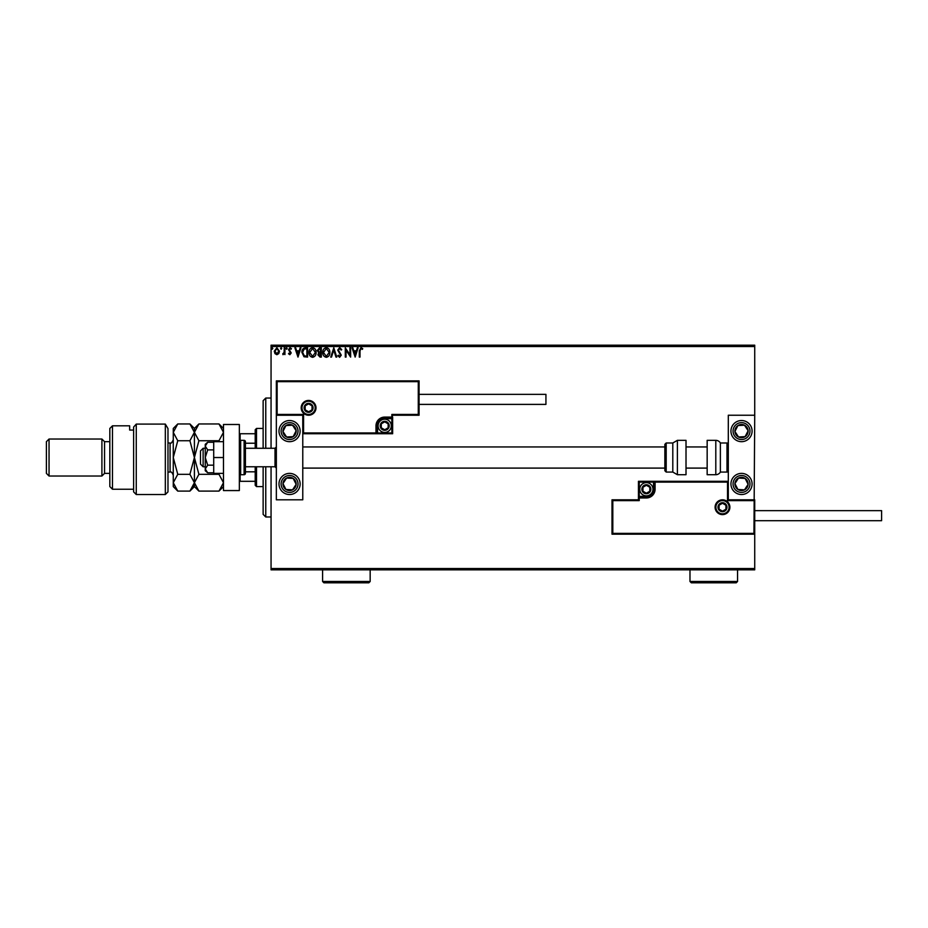 <?xml version="1.0" encoding="UTF-8"?>
<svg xmlns="http://www.w3.org/2000/svg" width="928" height="928" viewBox="0 0 928 928"><rect width="100%" height="100%" fill="white"/><g stroke="black" fill="none" stroke-linecap="round" stroke-linejoin="round"><path stroke-width="1.39" d="M754.731 569.85L271.057 569.85L271.057 568.528L754.731 568.528L754.731 569.85M278.783 353.603L276.869 354.716L274.955 353.603L274.259 351.202L276.869 347.722L279.479 351.202L278.783 353.603M284.931 347.838L284.931 354.6L284.223 353.603L282.982 354.716L282.785 353.765L284.107 352.431L284.223 347.838L284.931 347.838M289.861 354.716L288.492 353.754L288.91 353.174L289.826 353.881L290.51 352.976L288.492 349.67L289.988 347.722L291.462 348.638L291.044 349.264L290.07 348.545L289.2 349.636L291.218 352.942L289.861 354.716M305.44 347.838L307.586 347.838L307.586 357.094L303.99 356.758L301.89 352.35C301.786 349.682 302.969 348.174 305.44 347.838M321.343 347.838L321.343 357.094L320.032 357.094L317.91 354.798L318.768 352.826L317.306 350.459L319.499 347.838L321.343 347.838M333.802 347.838L336.76 357.094L335.982 357.094L333.732 350.076L331.493 357.094L330.716 357.094L333.802 347.838M349.926 347.838L350.633 347.838L350.633 357.094L346.016 350.192L346.016 357.094L345.297 357.094L345.297 347.838L349.926 354.716L349.926 347.838M360.006 350.935L360.006 357.094L359.298 357.094L359.298 350.842L360.992 347.606L362.732 348.673L362.372 349.38L360.992 348.545L360.006 350.935M271.057 346.515L271.057 345.193L754.731 345.193L754.731 346.515L271.057 346.515L271.057 448.27M271.057 466.772L271.057 568.528M754.731 346.515L754.731 415.234L728.306 415.234L728.306 499.809L754.731 499.809L754.731 568.528M355.146 357.094L352.06 347.838L352.837 347.838L353.788 350.807L356.387 350.807L357.338 347.838L358.104 347.838L355.146 357.094M339.66 347.606L341.748 349.624L341.168 350.088L339.718 348.545L338.418 350.123L341.272 355.169L339.613 357.326L337.827 355.76L338.384 355.192L339.625 356.375L340.553 355.204L337.711 350.1L339.66 347.606M329.881 352.42C329.939 355.064 328.767 356.7 326.366 357.326C323.918 356.758 322.724 355.134 322.77 352.466C322.724 349.821 323.907 348.209 326.308 347.606C328.721 348.186 329.916 349.786 329.881 352.42M316.123 352.42C316.181 355.064 315.01 356.7 312.608 357.326C310.161 356.758 308.966 355.134 309.012 352.466C308.966 349.821 310.149 348.209 312.562 347.606C314.963 348.186 316.158 349.786 316.123 352.42M297.981 357.094L294.895 347.838L295.672 347.838L296.624 350.807L299.222 350.807L300.173 347.838L300.95 347.838L297.981 357.094M287.193 348.487L286.59 349.264L285.998 348.487L286.59 347.722L287.193 348.487M281.729 348.487L281.138 349.264L280.546 348.487L281.138 347.722L281.729 348.487M272.832 348.487L272.24 349.264L271.649 348.487L272.24 347.722L272.832 348.487M354.09 351.747L355.088 354.856L356.085 351.747L354.09 351.747M323.478 352.466L326.343 356.375L329.173 352.431L326.343 348.545L323.478 352.466M319.893 356.143L320.636 356.143L320.636 353.174L318.617 354.774L319.893 356.143M320.276 352.222L320.636 348.789L319.824 348.789L318.026 350.459L319.139 352.118L320.276 352.222M309.72 352.466L312.585 356.375L315.416 352.431L312.585 348.545L309.72 352.466M306.878 356.143L306.878 348.789L304.21 349.021L302.609 352.35L304.361 355.876L306.878 356.143M296.925 351.747L297.923 354.856L298.92 351.747L296.925 351.747M274.966 351.19L276.869 353.881L278.771 351.19L276.869 348.545L274.966 351.19M263.134 448.27L263.134 400.699L265.768 398.054L271.057 398.054M263.134 466.772L263.134 514.356L265.768 516.989L271.057 516.989M265.768 398.054L265.768 448.27M265.768 466.772L265.768 516.989M289.559 420.523A10.568 10.568 0 0 1 300.127 431.091A10.568 10.568 0 0 1 289.559 441.67A10.568 10.568 0 0 1 278.992 431.091A10.568 10.568 0 0 1 289.559 420.523M289.559 494.531A10.568 10.568 0 0 0 300.127 483.952A10.568 10.568 0 0 0 289.559 473.384A10.568 10.568 0 0 0 278.992 483.952A10.568 10.568 0 0 0 289.559 494.531M302.772 415.234L302.772 499.809L276.347 499.809L276.347 415.234L302.772 415.234L303.572 414.445L303.572 432.947L302.772 433.736L377.568 433.736L377.568 432.947L391.848 432.947L391.848 418.667L384.714 418.667A7.134 7.134 0 0 0 377.568 425.813L377.568 432.947L376.78 432.947A0.789 0.789 0 0 1 375.991 433.736L375.991 425.813A8.723 8.723 0 0 1 384.714 417.09L391.848 417.09L391.848 414.445L418.273 414.445L418.273 381.675L419.073 380.874L419.073 415.234L392.637 415.234L391.848 417.878L384.714 417.878A7.934 7.934 0 0 0 376.78 425.813L376.78 432.947L303.572 432.947M741.518 494.531A10.568 10.568 0 0 1 730.951 483.952A10.568 10.568 0 0 1 741.518 473.384A10.568 10.568 0 0 1 752.086 483.952A10.568 10.568 0 0 1 741.518 494.531M741.518 420.523A10.568 10.568 0 0 0 730.951 431.091A10.568 10.568 0 0 0 741.518 441.67A10.568 10.568 0 0 0 752.086 431.091A10.568 10.568 0 0 0 741.518 420.523A10.568 10.568 0 0 1 750.369 425.314M754.731 499.809L754.731 534.168L612.004 534.168L612.004 499.809L612.805 500.61L612.805 533.38L753.942 533.38L754.731 415.234M203.128 466.772L200.494 464.128L200.494 450.915L203.128 448.27L203.128 466.772L205.25 466.772M245.421 466.772L275.024 466.772L275.024 448.27L276.347 446.948M715.882 507.21A6.612 6.612 0 0 0 722.494 513.822A6.612 6.612 0 0 0 729.095 507.21A6.612 6.612 0 0 0 722.494 500.61A6.612 6.612 0 0 0 715.882 507.21A6.612 6.612 0 0 1 722.494 500.61A6.612 6.612 0 0 1 729.095 507.21M612.004 499.809L638.441 499.809L638.441 497.965L639.23 497.965L639.23 500.61L612.805 500.61M646.375 496.376L646.375 497.164L639.23 497.164A0.789 0.789 0 0 0 638.441 497.965L638.441 481.307L653.509 481.307L653.509 482.108L639.23 482.108L639.23 496.376L646.375 496.376A7.134 7.134 0 0 0 653.509 489.242L653.509 482.108L654.298 482.108A0.789 0.789 0 0 1 655.087 481.307L653.509 481.307M653.509 489.242L654.298 489.242A7.934 7.934 0 0 1 646.375 497.164A7.934 7.934 0 0 0 654.298 489.242L654.298 482.108L655.087 481.307L728.306 481.307L727.506 482.108L655.087 482.108L655.087 489.242A8.723 8.723 0 0 1 646.375 497.965L639.23 497.965L639.23 497.164A0.789 0.789 0 0 0 638.441 497.965M612.805 533.38L612.004 534.168M638.441 499.809L639.23 500.61M753.942 533.38L754.731 534.168M753.942 500.61L727.506 500.61L728.306 499.809M638.441 481.307L639.23 482.108M315.195 407.833A6.612 6.612 0 0 0 308.595 401.232A6.612 6.612 0 0 0 301.983 407.833A6.612 6.612 0 0 0 308.595 414.445A6.612 6.612 0 0 0 315.195 407.833A6.612 6.612 0 0 1 308.595 414.445A6.612 6.612 0 0 1 301.983 407.833M418.273 381.675L277.136 381.675L277.136 414.445L276.347 415.234L276.347 380.874L419.073 380.874M392.637 417.09A0.789 0.789 0 0 1 391.848 417.878A0.789 0.789 0 0 0 392.637 417.09L392.637 433.736L377.568 433.736M419.073 415.234L418.273 414.445M392.637 415.234L391.848 414.445M277.136 381.675L276.347 380.874M392.637 433.736L391.848 432.947M388.67 425.813A3.967 3.967 0 0 0 381.28 423.829A3.967 3.967 0 0 0 384.714 429.768A3.967 3.967 0 0 0 388.67 425.813M388.148 425.813L388.148 423.829L384.714 421.846L381.28 423.829L381.28 427.785L384.714 429.768L388.148 427.785L388.148 425.813M378.102 425.813A6.612 6.612 0 0 1 384.714 419.201A6.612 6.612 0 0 1 391.314 425.813A6.612 6.612 0 0 1 384.714 432.413A6.612 6.612 0 0 1 378.102 425.813A6.612 6.612 0 0 0 384.714 432.413A6.612 6.612 0 0 0 391.314 425.813M381.28 423.829L381.28 427.785L384.714 429.768M388.148 427.785L388.148 423.829M650.331 489.242A3.967 3.967 0 0 0 642.942 487.258A3.967 3.967 0 0 0 646.375 493.209A3.967 3.967 0 0 0 650.331 489.242M649.809 489.242L649.809 487.258L646.375 485.274L642.942 487.258L642.942 491.225L646.375 493.209L649.809 491.225L649.809 489.242M639.763 489.242A6.612 6.612 0 0 1 646.375 482.63A6.612 6.612 0 0 1 652.976 489.242A6.612 6.612 0 0 1 646.375 495.854A6.612 6.612 0 0 1 639.763 489.242A6.612 6.612 0 0 0 646.375 495.854A6.612 6.612 0 0 0 652.976 489.242M642.942 487.258L642.942 491.225L646.375 493.209M649.809 491.225L649.809 487.258M726.45 507.21A3.967 3.967 0 0 0 719.061 505.226A3.967 3.967 0 0 0 722.494 511.177A3.967 3.967 0 0 0 726.45 507.21M725.928 507.21L725.928 505.226L722.494 503.254L719.061 505.226L719.061 509.194L722.494 511.177L725.928 509.194L725.928 507.21M719.061 505.226L719.061 509.194L722.494 511.177M725.928 509.194L725.928 505.226M312.55 407.833A3.967 3.967 0 0 0 305.161 405.849A3.967 3.967 0 0 0 308.595 411.8A3.967 3.967 0 0 0 312.55 407.833M312.028 407.833L312.028 405.849L308.595 403.866L305.161 405.849L305.161 409.816L308.595 411.8L312.028 409.816L312.028 407.833M305.161 405.849L305.161 409.816L308.595 411.8M312.028 409.816L312.028 405.849M284.026 480.344A6.612 6.612 0 0 0 292.54 489.845A6.612 6.612 0 0 0 293.178 478.419A6.612 6.612 0 0 0 284.026 480.344M284.768 480.82L282.959 483.592L285.94 489.485L292.54 489.845L296.16 484.323L293.178 478.419L286.578 478.059L284.768 480.82M282.959 483.592L285.94 489.485L292.54 489.845L296.16 484.323L293.178 478.419L286.578 478.059L282.959 483.592M735.985 480.344A6.612 6.612 0 0 0 744.5 489.845A6.612 6.612 0 0 0 745.138 478.419A6.612 6.612 0 0 0 735.985 480.344M736.728 480.82L734.918 483.592L737.911 489.485L744.5 489.845L748.119 484.323L745.138 478.419L738.537 478.059L736.728 480.82M734.918 483.592L737.911 489.485L744.5 489.845L748.119 484.323L745.138 478.419L738.537 478.059L734.918 483.592M747.052 427.483A6.612 6.612 0 0 0 734.918 431.462A6.612 6.612 0 0 0 745.138 436.624A6.612 6.612 0 0 0 747.052 427.483M746.309 427.959L744.5 425.198L737.911 425.558L734.918 431.462L738.537 436.995L745.138 436.624L748.119 430.731L746.309 427.959M732.668 436.879A10.568 10.568 0 0 1 735.742 422.24M744.5 425.198L737.911 425.558L734.918 431.462L738.537 436.995L745.138 436.624L748.119 430.731L744.5 425.198M295.092 427.483A6.612 6.612 0 0 0 282.959 431.462A6.612 6.612 0 0 0 293.178 436.624A6.612 6.612 0 0 0 295.092 427.483M294.35 427.959L292.54 425.198L285.94 425.558L282.959 431.462L286.578 436.995L293.178 436.624L296.16 430.731L294.35 427.959M298.41 425.314A10.568 10.568 0 0 1 295.348 439.942A10.568 10.568 0 0 1 280.708 436.879A10.568 10.568 0 0 0 295.348 439.942A10.568 10.568 0 0 0 298.41 425.314M292.54 425.198L285.94 425.558L282.959 431.462L286.578 436.995L293.178 436.624L296.16 430.731L292.54 425.198M715.801 474.707A5.29 5.29 0 0 0 720.372 472.062L720.372 442.992A5.29 5.29 0 0 0 715.801 440.348L707.159 440.348L707.159 474.707L715.801 474.707L715.801 440.348M720.372 472.062L726.984 472.062A1.322 1.322 0 0 0 728.306 470.74M726.984 472.062L726.984 442.992A1.322 1.322 0 0 1 728.306 444.315M726.984 442.992L720.372 442.992M677.382 474.707L686.012 474.707L686.012 440.348L677.382 440.348L677.382 474.707L672.8 472.062L672.8 442.992L666.188 442.992L666.188 472.062L664.866 470.74L664.866 444.315L664.866 446.948L302.772 446.948M302.772 468.095L664.866 468.095L664.866 470.74M664.866 453.061L664.866 446.948M754.731 510.655L881.6 510.655L881.6 520.689L754.731 520.689M419.073 394.354L545.931 394.354L545.931 404.399L419.073 404.399M207.686 465.16L205.25 457.527L205.25 468.965L207.686 472.781L205.25 470.74L205.25 468.965L207.686 465.16L213.707 465.16M207.686 472.781L213.707 472.781M207.686 449.894L205.25 446.078L205.25 457.527L207.686 449.894L213.707 449.894M207.686 442.262L205.25 444.315L205.25 446.078L207.686 442.262L213.707 442.262M223.486 457.527L213.707 457.527L213.707 473.384L223.486 473.384M213.707 457.527L213.707 441.67L223.486 441.67M223.486 490.564L223.486 424.49L239.343 424.49L239.343 490.564L223.486 490.564M240.665 474.707L244.099 474.707A1.322 1.322 0 0 0 245.421 473.384L245.421 441.67A1.322 1.322 0 0 0 244.099 440.348L240.665 440.348L240.665 474.707A1.322 1.322 0 0 1 239.343 473.384M239.343 441.67A1.322 1.322 0 0 1 240.665 440.348M256.522 466.772L256.522 486.597L255.2 485.274L255.2 466.772M255.2 448.27L255.2 429.768L256.522 428.446L256.522 448.27M256.522 486.597L263.134 486.597M256.522 428.446L263.134 428.446M255.2 481.307L239.343 481.307M255.2 471.818L245.421 471.818M255.2 443.224L245.421 443.224M239.343 433.736L240.132 433.736L240.132 440.452M255.2 433.736L240.132 433.736M240.132 474.591L240.132 481.307M167.98 491.886L165.335 494.531L165.335 424.096L167.98 428.574L167.98 491.886M112.474 489.242L109.829 486.597L109.829 428.446L112.474 425.813L112.474 489.242L133.62 489.242M104.551 473.384L104.551 441.67L101.906 439.025L101.906 476.029L104.551 473.384L109.829 473.384M49.045 476.029L46.4 473.384L46.4 441.67L49.045 439.025L49.045 476.029L101.906 476.029M49.045 439.025L101.906 439.025M104.551 441.67L109.829 441.67M133.62 430.058L129.653 430.058L129.653 425.813L129.653 430.058M112.474 425.813L129.653 425.813M136.265 494.531L133.62 491.886L133.62 427.042L136.265 424.096L165.335 424.096L136.265 424.096L136.265 494.531L165.335 494.531M136.265 424.096L133.62 427.042M167.98 428.574L165.335 424.096M218.985 474.312L223.486 482.699L218.985 491.098L198.905 491.098L194.404 482.699L198.905 474.312L218.985 474.312L219.437 473.384M198.905 474.312L194.404 457.527L198.905 440.742L218.985 440.742L219.437 441.67M198.905 440.742L194.404 432.344L198.905 423.957L218.985 423.957L223.486 432.344L218.985 440.742M198.905 491.098L194.404 486.597L194.404 428.446L198.905 423.957M194.404 482.699L189.915 491.098L177.758 491.098L173.269 482.699L173.269 428.446L177.758 423.957L189.915 423.957L194.404 432.344L189.915 440.742L194.404 457.527L189.915 474.312L194.404 482.699L193.163 487.003M177.758 491.098L173.269 486.597L173.269 482.699L173.594 484.892M173.269 482.699L177.758 474.312L173.269 457.527L177.758 440.742L173.269 432.344L177.758 423.957M177.758 440.742L189.915 440.742M177.758 474.312L189.915 474.312M737.551 581.485L736.229 582.807L691.302 582.807L689.98 581.485L737.551 581.485L737.551 569.85M689.98 581.485L689.98 569.85M370.168 581.485L368.845 582.807L323.918 582.807L322.596 581.485L370.168 581.485L370.168 569.85M322.596 581.485L322.596 569.85M729.895 507.21A7.401 7.401 0 0 1 722.494 514.611A7.401 7.401 0 0 1 715.094 507.21A7.401 7.401 0 0 1 722.494 499.809A7.401 7.401 0 0 1 729.895 507.21M727.506 500.61L727.506 482.108M639.23 497.164L638.441 496.376M646.375 497.164L646.375 497.965M654.298 489.242L655.087 489.242M301.194 407.833A7.401 7.401 0 0 1 308.595 400.432A7.401 7.401 0 0 1 315.996 407.833A7.401 7.401 0 0 1 308.595 415.234A7.401 7.401 0 0 1 301.194 407.833M277.136 414.445L303.572 414.445M384.714 418.667L384.714 417.878A7.934 7.934 0 0 0 376.78 425.813L375.991 425.813M391.848 417.878L392.637 418.667M384.714 417.878L384.714 417.09M377.568 425.813L376.78 425.813M389.203 425.813A4.489 4.489 0 0 0 384.714 421.312A4.489 4.489 0 0 0 380.213 425.813A4.489 4.489 0 0 0 384.714 430.302A4.489 4.489 0 0 0 389.203 425.813M650.864 489.242A4.489 4.489 0 0 0 646.375 484.752A4.489 4.489 0 0 0 641.874 489.242A4.489 4.489 0 0 0 646.375 493.731A4.489 4.489 0 0 0 650.864 489.242M726.984 507.21A4.489 4.489 0 0 0 722.494 502.721A4.489 4.489 0 0 0 717.994 507.21A4.489 4.489 0 0 0 722.494 511.711A4.489 4.489 0 0 0 726.984 507.21M313.084 407.833A4.489 4.489 0 0 0 308.595 403.344A4.489 4.489 0 0 0 304.094 407.833A4.489 4.489 0 0 0 308.595 412.334A4.489 4.489 0 0 0 313.084 407.833M282.483 479.324A8.456 8.456 0 0 0 284.931 491.04A8.456 8.456 0 0 0 296.635 488.58A8.456 8.456 0 0 0 294.188 476.876A8.456 8.456 0 0 0 282.483 479.324M734.442 479.324A8.456 8.456 0 0 0 736.89 491.04A8.456 8.456 0 0 0 748.594 488.58A8.456 8.456 0 0 0 746.147 476.876A8.456 8.456 0 0 0 734.442 479.324M748.594 426.474A8.456 8.456 0 0 0 736.89 424.015A8.456 8.456 0 0 0 734.442 435.719A8.456 8.456 0 0 0 746.147 438.178A8.456 8.456 0 0 0 748.594 426.474M296.635 426.474A8.456 8.456 0 0 0 284.931 424.015A8.456 8.456 0 0 0 282.483 435.719A8.456 8.456 0 0 0 294.188 438.178A8.456 8.456 0 0 0 296.635 426.474M244.099 474.707L244.099 440.348M167.98 472.062L170.091 472.062L170.091 442.992C170.787 443.862 171.842 442.807 173.269 439.814M275.024 466.772L276.347 468.095M707.159 468.095L686.012 468.095M707.159 446.948L686.012 446.948M203.128 448.27L205.25 448.27M245.421 448.27L275.024 448.27M666.188 472.062L672.8 472.062M666.188 442.992L664.866 444.315M677.382 440.348L672.8 442.992M223.486 428.446L218.985 423.957M223.486 486.597L218.985 491.098M194.404 486.597L189.915 491.098M194.404 428.446L189.915 423.957M167.98 442.992L170.091 442.992M170.091 472.062C171.112 471.447 172.167 472.503 173.269 475.229"/></g></svg>
